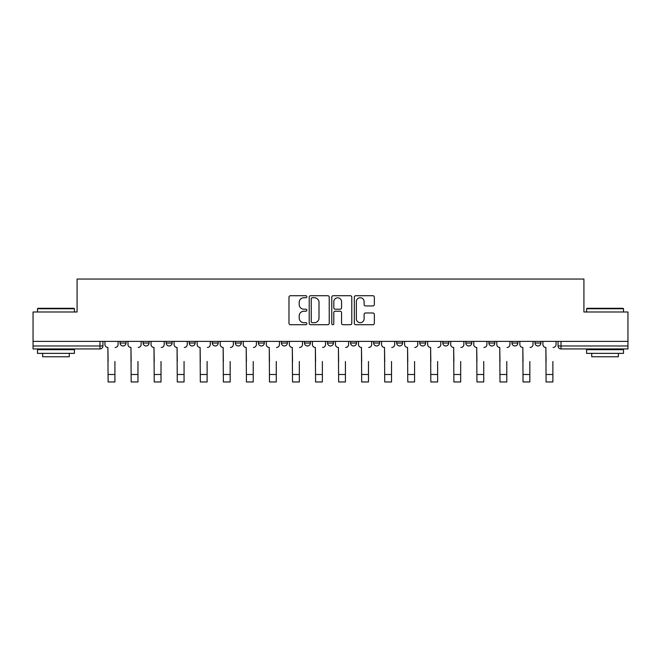 <?xml version="1.0" encoding="UTF-8"?>
<svg xmlns="http://www.w3.org/2000/svg" width="661" height="661" viewBox="0 0 661 661"><rect width="100%" height="100%" fill="white"/><g stroke="black" fill="none" stroke-linecap="round" stroke-linejoin="round"><path stroke-width="0.99" d="M306.861 296.731A1.016 1.016 0 0 0 305.845 295.715L290.435 295.715A1.454 1.454 0 0 0 288.981 297.169L288.981 323.27A1.454 1.454 0 0 0 290.435 324.725L305.845 324.725A1.016 1.016 0 0 0 306.861 323.708A1.016 1.016 0 0 0 305.845 322.692L303.845 322.692A4.644 4.644 0 0 1 299.21 318.048L299.21 315.875A4.644 4.644 0 0 1 303.845 311.232L305.845 311.232A1.016 1.016 0 0 0 306.861 310.216A1.016 1.016 0 0 0 305.845 309.208L303.845 309.208A4.644 4.644 0 0 1 299.21 304.564L299.21 302.391A4.644 4.644 0 0 1 303.845 297.747L305.845 297.747A1.016 1.016 0 0 0 306.861 296.731M350.594 341.398L350.594 343.026L356.51 343.026A2.958 2.958 0 0 1 353.552 345.976A2.958 2.958 0 0 1 350.594 343.026L350.594 341.398M327.542 341.398L327.542 343.026L333.458 343.026A2.958 2.958 0 0 1 330.5 345.976A2.958 2.958 0 0 1 327.542 343.026L327.542 341.398M212.288 343.026L212.288 341.398L212.288 343.026A2.958 2.958 0 0 0 215.246 345.976A2.958 2.958 0 0 1 212.288 343.026L218.196 343.026A2.958 2.958 0 0 1 215.246 345.976M166.184 341.398L166.184 343.026L172.1 343.026A2.958 2.958 0 0 1 169.142 345.976A2.958 2.958 0 0 1 166.184 343.026L166.184 341.398M143.131 343.026L143.131 341.398L143.131 343.026A2.958 2.958 0 0 0 146.089 345.976A2.958 2.958 0 0 1 143.131 343.026L149.047 343.026A2.958 2.958 0 0 1 146.089 345.976A2.958 2.958 0 0 0 149.047 343.026A2.958 2.958 0 0 1 146.089 345.976M120.087 343.026L120.087 341.398L120.087 343.026A2.958 2.958 0 0 0 123.037 345.976A2.958 2.958 0 0 1 120.087 343.026L125.995 343.026A2.958 2.958 0 0 1 123.037 345.976A2.958 2.958 0 0 0 125.995 343.026A2.958 2.958 0 0 1 123.037 345.976M372.887 305.944A1.454 1.454 0 0 0 374.341 304.49L374.341 297.169A1.454 1.454 0 0 0 372.887 295.715L355.775 295.715A1.454 1.454 0 0 0 354.321 297.169L354.321 323.27A1.454 1.454 0 0 0 355.775 324.725L372.887 324.725A1.454 1.454 0 0 0 374.341 323.27L374.341 314.429A1.454 1.454 0 0 0 372.887 312.975L365.566 312.975A1.454 1.454 0 0 0 364.112 314.429L364.112 318.817A3.883 3.883 0 0 1 360.237 322.692A3.883 3.883 0 0 1 356.353 318.817L356.353 301.623A3.883 3.883 0 0 1 360.237 297.747A3.883 3.883 0 0 1 364.112 301.623L364.112 304.49A1.454 1.454 0 0 0 365.566 305.944L372.887 305.944M33.05 341.398L33.05 311.992L77.081 311.992L77.081 279.041L583.919 279.041L583.919 311.992L627.95 311.992L627.95 341.398L33.05 341.398L33.05 345.976L102.942 345.976L102.942 341.398M329.228 297.169A1.454 1.454 0 0 0 327.782 295.715L310.662 295.715A1.454 1.454 0 0 0 309.216 297.169L309.216 323.27A1.454 1.454 0 0 0 310.662 324.725L327.782 324.725A1.454 1.454 0 0 0 329.228 323.27L329.228 297.169M333.218 295.715L350.338 295.715A1.454 1.454 0 0 1 351.784 297.169L351.784 323.27A1.454 1.454 0 0 1 350.338 324.725L343.009 324.725A1.454 1.454 0 0 1 341.563 323.27L341.563 312.686A1.454 1.454 0 0 0 340.109 311.232L335.251 311.232A1.454 1.454 0 0 0 333.797 312.686L333.797 323.708A1.016 1.016 0 0 1 332.78 324.725A1.016 1.016 0 0 1 331.772 323.708L331.772 297.169A1.454 1.454 0 0 1 333.218 295.715M558.058 341.398L558.058 345.976L627.95 345.976L627.95 348.934L561.015 348.934A2.958 2.958 0 0 1 558.058 345.976M627.95 341.398L627.95 345.976M99.985 341.398L99.985 348.934A2.958 2.958 0 0 0 102.942 345.976A2.958 2.958 0 0 1 99.985 348.934L33.05 348.934L33.05 345.976M540.913 341.398L540.913 343.026A2.958 2.958 0 0 1 537.963 345.976A2.958 2.958 0 0 1 535.005 343.026L540.913 343.026M535.005 341.398L535.005 343.026M517.869 341.398L517.869 343.026A2.958 2.958 0 0 1 514.911 345.976A2.958 2.958 0 0 1 511.953 343.026L517.869 343.026L517.869 341.398M511.953 341.398L511.953 343.026M494.816 341.398L494.816 343.026A2.958 2.958 0 0 1 491.858 345.976A2.958 2.958 0 0 1 488.9 343.026L494.816 343.026L494.816 341.398M488.9 341.398L488.9 343.026M471.764 341.398L471.764 343.026A2.958 2.958 0 0 1 468.806 345.976A2.958 2.958 0 0 1 465.856 343.026L471.764 343.026M465.856 341.398L465.856 343.026M448.712 341.398L448.712 343.026A2.958 2.958 0 0 1 445.754 345.976A2.958 2.958 0 0 1 442.804 343.026L448.712 343.026M442.804 341.398L442.804 343.026M425.659 341.398L425.659 343.026A2.958 2.958 0 0 1 422.701 345.976A2.958 2.958 0 0 1 419.752 343.026A2.958 2.958 0 0 0 422.701 345.976M419.752 341.398L419.752 343.026L425.659 343.026M402.607 341.398L402.607 343.026A2.958 2.958 0 0 1 399.657 345.976A2.958 2.958 0 0 1 396.699 343.026L402.607 343.026L402.607 341.398M396.699 341.398L396.699 343.026M379.554 341.398L379.554 343.026A2.958 2.958 0 0 1 376.605 345.976A2.958 2.958 0 0 1 373.647 343.026L379.554 343.026A2.958 2.958 0 0 1 376.605 345.976A2.958 2.958 0 0 0 379.554 343.026L379.554 341.398M373.647 341.398L373.647 343.026M356.51 341.398L356.51 343.026M333.458 341.398L333.458 343.026L333.458 341.398M310.406 341.398L310.406 343.026A2.958 2.958 0 0 1 307.448 345.976A2.958 2.958 0 0 1 304.49 343.026L310.406 343.026L310.406 341.398M304.49 341.398L304.49 343.026M287.353 341.398L287.353 343.026A2.958 2.958 0 0 1 284.395 345.976A2.958 2.958 0 0 1 281.446 343.026L287.353 343.026M281.446 341.398L281.446 343.026M264.301 341.398L264.301 343.026A2.958 2.958 0 0 1 261.343 345.976A2.958 2.958 0 0 1 258.393 343.026L264.301 343.026M258.393 341.398L258.393 343.026M241.248 341.398L241.248 343.026A2.958 2.958 0 0 1 238.299 345.976A2.958 2.958 0 0 1 235.341 343.026L241.248 343.026A2.958 2.958 0 0 1 238.299 345.976A2.958 2.958 0 0 0 241.248 343.026M235.341 341.398L235.341 343.026M218.196 341.398L218.196 343.026M195.144 341.398L195.144 343.026A2.958 2.958 0 0 1 192.194 345.976A2.958 2.958 0 0 1 189.236 343.026L195.144 343.026A2.958 2.958 0 0 1 192.194 345.976A2.958 2.958 0 0 0 195.144 343.026L195.144 341.398M189.236 341.398L189.236 343.026M172.1 341.398L172.1 343.026L172.1 341.398M149.047 341.398L149.047 343.026L149.047 341.398M125.995 341.398L125.995 343.026L125.995 341.398M312.265 297.747A1.016 1.016 0 0 0 311.248 298.764L311.248 321.676A1.016 1.016 0 0 0 312.265 322.692L314.363 322.692A4.644 4.644 0 0 0 319.007 318.048L319.007 302.391A4.644 4.644 0 0 0 314.363 297.747L312.265 297.747M341.563 301.697A3.883 3.883 0 0 0 337.68 297.822A3.883 3.883 0 0 0 333.797 301.697L333.797 307.753A1.454 1.454 0 0 0 335.251 309.208L340.109 309.208A1.454 1.454 0 0 0 341.563 307.753L341.563 301.697M104.934 344.497L104.934 341.398L104.934 344.497A2.958 2.958 0 0 0 107.892 347.455L108.115 361.493M107.892 347.455L108.115 381.959L114.915 381.959L114.915 361.493M118.088 344.497L118.088 341.398L118.088 344.497A2.958 2.958 0 0 1 115.13 347.455M127.986 344.497L127.986 341.398L127.986 344.497A2.958 2.958 0 0 0 130.944 347.455L131.167 361.493M130.944 347.455L131.167 381.959L137.959 381.959L137.959 361.493M141.14 344.497L141.14 341.398L141.14 344.497A2.958 2.958 0 0 1 138.182 347.455M151.039 344.497L151.039 341.398L151.039 344.497A2.958 2.958 0 0 0 153.996 347.455L154.22 361.493M153.996 347.455L154.22 381.959L161.011 381.959L161.011 361.493M164.192 344.497L164.192 341.398L164.192 344.497A2.958 2.958 0 0 1 161.234 347.455M174.091 344.497L174.091 341.398L174.091 344.497A2.958 2.958 0 0 0 177.049 347.455L177.272 361.493M177.049 347.455L177.272 381.959L184.064 381.959L184.064 361.493M187.245 344.497L187.245 341.398L187.245 344.497A2.958 2.958 0 0 1 184.287 347.455M37.487 308.745L37.925 308.299L73.982 308.299L74.42 308.745L37.487 308.745L37.487 311.992M74.42 353.371L37.487 353.371L37.487 349.669L74.42 349.669L74.42 353.371M69.256 353.371L69.256 356.766L42.651 356.766L42.651 353.371M586.58 308.745L587.018 308.299L623.075 308.299L623.513 308.745L586.58 308.745L586.58 311.992M623.513 353.371L586.58 353.371L586.58 349.669L623.513 349.669L623.513 353.371M618.349 353.371L618.349 356.766L591.744 356.766L591.744 353.371M197.143 344.497L197.143 341.398L197.143 344.497A2.958 2.958 0 0 0 200.101 347.455L200.316 361.493M200.101 347.455L200.316 381.959L207.116 381.959L207.116 361.493M210.297 344.497L210.297 341.398L210.297 344.497A2.958 2.958 0 0 1 207.339 347.455M220.196 344.497L220.196 341.398L220.196 344.497A2.958 2.958 0 0 0 223.145 347.455L223.368 361.493M223.145 347.455L223.368 381.959L230.168 381.959L230.168 361.493M233.341 344.497L233.341 341.398L233.341 344.497A2.958 2.958 0 0 1 230.392 347.455M243.248 344.497L243.248 341.398L243.248 344.497A2.958 2.958 0 0 0 246.198 347.455L246.421 361.493M246.198 347.455L246.421 381.959L253.221 381.959L253.221 361.493M256.394 344.497L256.394 341.398L256.394 344.497A2.958 2.958 0 0 1 253.444 347.455M266.3 344.497L266.3 341.398L266.3 344.497A2.958 2.958 0 0 0 269.25 347.455L269.473 361.493M269.25 347.455L269.473 381.959L276.273 381.959L276.273 361.493M279.446 344.497L279.446 341.398L279.446 344.497A2.958 2.958 0 0 1 276.488 347.455M289.344 344.497L289.344 341.398L289.344 344.497A2.958 2.958 0 0 0 292.302 347.455L292.526 361.493M292.302 347.455L292.526 381.959L299.326 381.959L299.326 361.493M302.498 344.497L302.498 341.398L302.498 344.497A2.958 2.958 0 0 1 299.54 347.455M312.397 344.497L312.397 341.398L312.397 344.497A2.958 2.958 0 0 0 315.355 347.455L315.578 361.493M315.355 347.455L315.578 381.959L322.37 381.959L322.37 361.493M325.551 344.497L325.551 341.398L325.551 344.497A2.958 2.958 0 0 1 322.593 347.455M335.449 344.497L335.449 341.398L335.449 344.497A2.958 2.958 0 0 0 338.407 347.455L338.63 361.493M338.407 347.455L338.63 381.959L345.422 381.959L345.422 361.493M348.603 344.497L348.603 341.398L348.603 344.497A2.958 2.958 0 0 1 345.645 347.455M358.502 344.497L358.502 341.398L358.502 344.497A2.958 2.958 0 0 0 361.46 347.455L361.674 361.493M361.46 347.455L361.674 381.959L368.474 381.959L368.474 361.493M371.656 344.497L371.656 341.398L371.656 344.497A2.958 2.958 0 0 1 368.698 347.455M381.554 344.497L381.554 341.398L381.554 344.497A2.958 2.958 0 0 0 384.512 347.455L384.727 361.493M384.512 347.455L384.727 381.959L391.527 381.959L391.527 361.493M394.7 344.497L394.7 341.398L394.7 344.497A2.958 2.958 0 0 1 391.75 347.455M404.606 344.497L404.606 341.398L404.606 344.497A2.958 2.958 0 0 0 407.556 347.455L407.779 361.493M407.556 347.455L407.779 381.959L414.579 381.959L414.579 361.493M417.752 344.497L417.752 341.398L417.752 344.497A2.958 2.958 0 0 1 414.802 347.455M427.659 344.497L427.659 341.398L427.659 344.497A2.958 2.958 0 0 0 430.608 347.455L430.832 361.493M430.608 347.455L430.832 381.959L437.632 381.959L437.632 361.493M440.804 344.497L440.804 341.398L440.804 344.497A2.958 2.958 0 0 1 437.855 347.455M450.703 344.497L450.703 341.398L450.703 344.497A2.958 2.958 0 0 0 453.661 347.455L453.884 361.493M453.661 347.455L453.884 381.959L460.684 381.959L460.684 361.493M463.857 344.497L463.857 341.398L463.857 344.497A2.958 2.958 0 0 1 460.899 347.455M473.755 344.497L473.755 341.398L473.755 344.497A2.958 2.958 0 0 0 476.713 347.455L476.936 361.493M476.713 347.455L476.936 381.959L483.728 381.959L483.728 361.493M486.909 344.497L486.909 341.398L486.909 344.497A2.958 2.958 0 0 1 483.951 347.455M496.808 344.497L496.808 341.398L496.808 344.497A2.958 2.958 0 0 0 499.766 347.455L499.989 361.493M499.766 347.455L499.989 381.959L506.78 381.959L506.78 361.493M509.962 344.497L509.962 341.398L509.962 344.497A2.958 2.958 0 0 1 507.004 347.455M519.86 344.497L519.86 341.398L519.86 344.497A2.958 2.958 0 0 0 522.818 347.455L523.041 361.493M522.818 347.455L523.041 381.959L529.833 381.959L529.833 361.493M533.014 344.497L533.014 341.398L533.014 344.497A2.958 2.958 0 0 1 530.056 347.455M542.912 344.497L542.912 341.398L542.912 344.497A2.958 2.958 0 0 0 545.87 347.455L546.085 361.493M545.87 347.455L546.085 381.959L552.885 381.959L552.885 361.493M556.066 344.497L556.066 341.398L556.066 344.497A2.958 2.958 0 0 1 553.108 347.455M561.015 341.398L561.015 348.934M114.915 374.498L108.115 374.498M137.959 374.498L131.167 374.498M161.011 374.498L154.22 374.498M184.064 374.498L177.272 374.498M207.116 374.498L200.316 374.498M230.168 374.498L223.368 374.498M253.221 374.498L246.421 374.498M276.273 374.498L269.473 374.498M299.326 374.498L292.526 374.498M322.37 374.498L315.578 374.498M345.422 374.498L338.63 374.498M368.474 374.498L361.674 374.498M391.527 374.498L384.727 374.498M414.579 374.498L407.779 374.498M437.632 374.498L430.832 374.498M460.684 374.498L453.884 374.498M483.728 374.498L476.936 374.498M506.78 374.498L499.989 374.498M529.833 374.498L523.041 374.498M552.885 374.498L546.085 374.498M74.42 311.992L74.42 308.745M66.001 349.669L66.001 348.934M45.906 349.669L45.906 348.934M623.513 311.992L623.513 308.745M615.094 349.669L615.094 348.934M594.999 349.669L594.999 348.934"/></g></svg>
